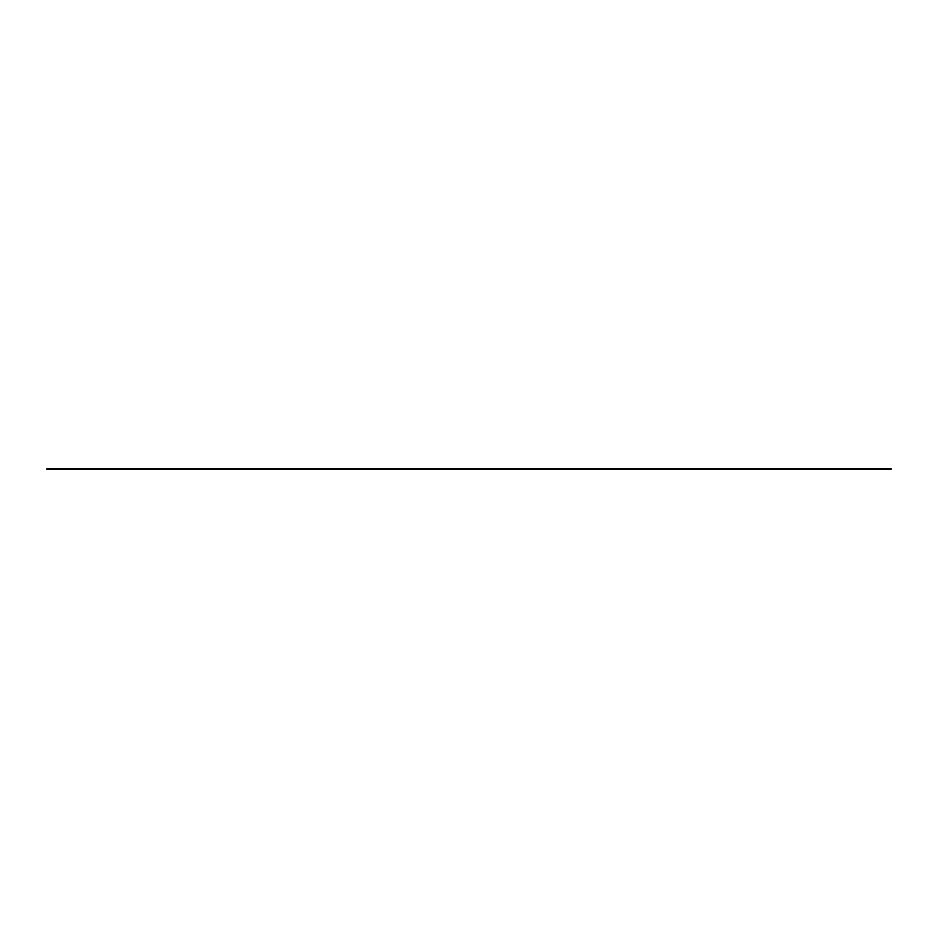 <?xml version="1.0" encoding="UTF-8"?>
<svg xmlns="http://www.w3.org/2000/svg" width="938" height="938" viewBox="0 0 938 938"><rect width="100%" height="100%" fill="white"/><g stroke="black" fill="none" stroke-linecap="round" stroke-linejoin="round"><path stroke-width="0.7" stroke-dasharray="4.69 3.52" d="M891.1 468.754L46.9 468.683L891.1 468.683L46.9 468.683L891.1 468.754L46.9 469.317L891.1 468.754M46.9 469.317L891.1 469.387L46.9 469.317M891.1 468.683L46.9 468.613L891.1 468.683"/><path stroke-width="1.41" d="M891.1 468.683L46.9 468.754L891.1 468.683M46.9 468.754L891.1 469.317L46.9 468.754M46.9 469.317L891.1 469.387L46.9 469.317M46.9 469.387L891.1 469.387L46.9 469.387M891.1 468.613L46.9 468.613L891.1 468.613M46.9 469.246L891.1 469.246L46.9 469.246"/></g></svg>
